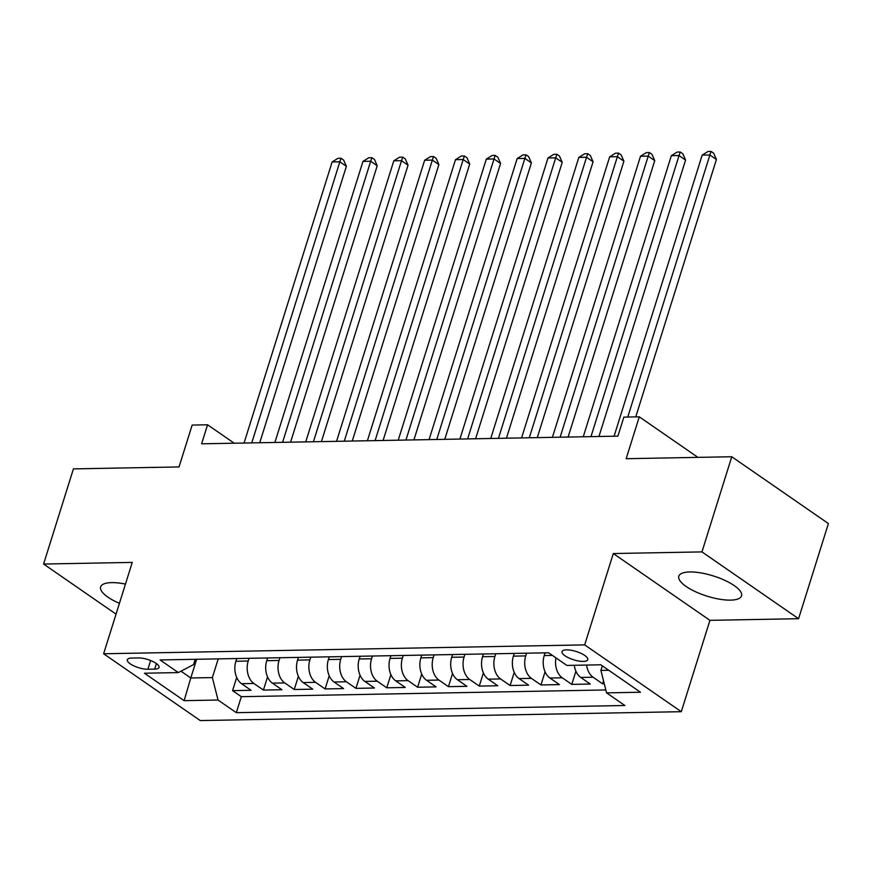 <?xml version="1.0" encoding="UTF-8"?>
<svg xmlns="http://www.w3.org/2000/svg" width="872" height="872" viewBox="0 0 872 872"><rect width="100%" height="100%" fill="white"/><g stroke="black" fill="none" stroke-linecap="round" stroke-linejoin="round"><path stroke-width="1.31" d="M689.807 571.956A32.864 10.584 -162.6 0 0 678.819 576.218A32.864 10.584 -162.6 0 0 695.507 591.728A32.864 10.584 -162.6 0 0 730.551 600.132A32.864 10.584 -162.6 0 0 741.538 595.87A32.864 10.584 -162.6 0 0 724.861 580.36A32.864 10.584 -162.6 0 0 689.807 571.956M125.459 584.098A32.864 10.584 -162.6 0 0 111.627 582.627A32.864 10.584 -162.6 0 0 100.64 586.878A32.864 10.584 -162.6 0 0 119.431 603.337M566.538 649.858A13.483 4.338 -162.6 0 0 562.026 651.602A13.483 4.338 -162.6 0 0 568.871 657.968A13.483 4.338 -162.6 0 0 583.248 661.412A13.483 4.338 -162.6 0 0 587.761 659.668A13.483 4.338 -162.6 0 0 580.916 653.302A13.483 4.338 -162.6 0 0 566.538 649.858M798.578 618.706L828.4 523.56L731.772 456.743L701.96 551.9L613.299 553.535L584.676 644.888L681.294 711.694L709.928 620.341L798.578 618.706L701.96 551.9M584.676 644.888L103.626 653.76L200.255 720.566L681.294 711.694M103.626 653.76L132.25 562.407L43.6 564.042L116.041 614.139M43.6 564.042L73.422 468.885L179.033 466.934L192.156 425.067L207.569 424.784L201.606 443.815L617.899 436.142L623.862 417.11L639.285 416.827L626.161 458.694L731.772 456.743M236.726 658.534L235.876 661.259A16.851 11.478 88.9 0 0 241.555 683.703L251.082 690.297L232.584 690.635L236.704 677.479M249.065 658.306L248.215 661.031A16.851 11.478 88.9 0 0 253.883 683.474L263.42 690.068L267.541 676.912M263.42 690.068L281.918 689.73L272.391 683.136A16.851 11.478 88.9 0 1 266.712 660.693L267.573 657.968M298.409 657.39L297.548 660.126A16.851 11.478 88.9 0 0 303.227 682.569L312.754 689.163L294.256 689.501L298.377 676.345M329.245 656.823L328.384 659.548A16.851 11.478 88.9 0 0 334.063 682.002L343.59 688.586L325.093 688.934L329.213 675.778M360.082 656.256L359.22 658.981A16.851 11.478 88.9 0 0 364.899 681.435L374.426 688.019L355.929 688.368L360.049 675.211M390.918 655.689L390.057 658.414A16.851 11.478 88.9 0 0 395.735 680.858L405.262 687.452L386.765 687.79L390.885 674.634M421.754 655.123L420.893 657.848A16.851 11.478 88.9 0 0 426.572 680.291L436.098 686.885L417.601 687.223L421.721 674.067M452.59 654.556L451.729 657.281A16.851 11.478 88.9 0 0 457.408 679.724L466.934 686.318L448.437 686.656L452.557 673.5M483.426 653.978L482.565 656.703A16.851 11.478 88.9 0 0 488.244 679.157L497.77 685.752L479.273 686.09L483.393 672.933M514.262 653.411L513.401 656.136A16.851 11.478 88.9 0 0 519.08 678.59L528.606 685.174L510.109 685.523L514.229 672.367M545.098 652.845L544.237 655.57A16.851 11.478 88.9 0 0 549.916 678.024L559.442 684.607L540.945 684.945L545.065 671.8M574.267 665.282A16.851 11.478 88.9 0 0 580.752 677.446L590.279 684.04L571.781 684.378L575.902 671.222M147.88 669.26L154.671 669.129A13.058 4.207 -162.6 0 0 159.042 667.44A13.058 4.207 -162.6 0 0 152.404 661.27A13.058 4.207 -162.6 0 0 138.474 657.935L131.694 658.055A13.058 4.207 -162.6 0 0 127.323 659.755A13.058 4.207 -162.6 0 0 133.961 665.914A13.058 4.207 -162.6 0 0 147.88 669.26L150.627 660.507M196.647 659.276L190.783 677.98L212.365 677.588L218.044 700.031L236.323 712.675L624.864 705.503L606.574 692.869L640.495 692.237L600.808 664.791L566.887 665.423L548.608 652.779L160.067 659.951L178.346 672.585L193.562 664.584L195.219 659.297M218.044 700.031L184.123 700.663L144.425 673.217L178.346 672.585M526.59 653.183L525.74 655.908L513.401 656.136M495.754 653.76L494.904 656.485L482.565 656.703M464.918 654.327L464.068 657.052L451.729 657.281M434.082 654.894L433.231 657.619L420.893 657.848M403.245 655.461L402.395 658.186L390.057 658.414M372.409 656.027L371.559 658.752L359.22 658.981M341.573 656.594L340.723 659.319L328.384 659.548M310.737 657.172L309.887 659.897L297.548 660.126M279.901 657.739L279.051 660.464L266.712 660.693M232.584 690.635L241.326 696.684L605.844 689.959M586.594 665.053A16.851 11.478 -91.1 0 0 593.091 677.217L602.617 683.812L604.285 683.779M571.781 684.378L562.255 677.795A16.851 11.478 -91.1 0 1 555.955 657.859M540.945 684.945L531.419 678.362A16.851 11.478 -91.1 0 1 525.74 655.908M510.109 685.523L500.583 678.928A16.851 11.478 -91.1 0 1 494.904 656.485M479.273 686.09L469.746 679.495A16.851 11.478 -91.1 0 1 464.068 657.052M448.437 686.656L438.91 680.062A16.851 11.478 -91.1 0 1 433.231 657.619M417.601 687.223L408.063 680.64A16.851 11.478 -91.1 0 1 402.395 658.186M386.765 687.79L377.227 681.206A16.851 11.478 -91.1 0 1 371.559 658.752M355.929 688.368L346.391 681.773A16.851 11.478 -91.1 0 1 340.723 659.319M325.093 688.934L315.555 682.34A16.851 11.478 -91.1 0 1 309.887 659.897M294.256 689.501L284.719 682.907A16.851 11.478 -91.1 0 1 279.051 660.464M218.229 658.872L212.365 677.588M697.916 457.364L639.285 416.827M234.23 443.216L207.569 424.784M180.973 671.2L190.783 677.98L184.123 700.663M602.334 665.848L600.906 670.415L608.732 670.274M241.326 696.684L236.323 712.675M602.617 683.812L603.544 680.858M606.574 692.869L600.906 670.415M613.299 553.535L709.928 620.341M259.747 442.747L346.38 166.323L339.851 161.81L251.757 442.889M332.134 161.952L337.965 158.312L341.039 158.257L339.851 161.81L332.134 161.952L244.051 443.031M341.039 158.257L343.655 160.067L346.38 166.323M290.583 442.18L377.216 165.756L370.687 161.244L282.593 442.322M362.97 161.385L368.802 157.745L371.875 157.69L370.687 161.244L362.97 161.385L274.887 442.464M371.875 157.69L374.491 159.489L377.216 165.756M321.419 441.603L408.052 165.19L401.523 160.666L313.43 441.755M393.806 160.808L399.638 157.178L402.711 157.124L401.523 160.666L393.806 160.808L305.723 441.897M402.711 157.124L405.327 158.922L408.052 165.19M352.255 441.036L438.889 164.612L432.359 160.099L344.266 441.188M424.642 160.241L430.474 156.611L433.558 156.546L432.359 160.099L424.642 160.241L336.559 441.33M433.558 156.546L436.163 158.355L438.889 164.612M383.091 440.469L469.725 164.045L463.196 159.532L375.102 440.622M455.489 159.674L461.31 156.034L464.395 155.979L463.196 159.532L455.489 159.674L367.395 440.763M464.395 155.979L467 157.788L469.725 164.045M413.928 439.902L500.561 163.478L494.032 158.966L405.938 440.044M486.325 159.107L492.146 155.467L495.231 155.412L494.032 158.966L486.325 159.107L398.232 440.186M495.231 155.412L497.836 157.222L500.561 163.478M444.764 439.335L531.397 162.911L524.868 158.399L436.774 439.477M517.161 158.541L522.982 154.9L526.067 154.845L524.868 158.399L517.161 158.541L429.068 439.619M526.067 154.845L528.672 156.655L531.397 162.911M475.6 438.769L562.233 162.345L555.704 157.832L467.621 438.91M547.998 157.974L553.818 154.333L556.903 154.279L555.704 157.832L547.998 157.974L459.904 439.052M556.903 154.279L559.508 156.077L562.233 162.345M506.447 438.191L593.069 161.767L586.54 157.254L498.457 438.344M578.834 157.396L584.654 153.766L587.739 153.712L586.54 157.254L578.834 157.396L490.74 438.485M587.739 153.712L590.344 155.51L593.069 161.767M537.283 437.624L623.905 161.2L617.376 156.688L529.293 437.777M609.67 156.829L615.49 153.2L618.575 153.134L617.376 156.688L609.67 156.829L521.576 437.918M618.575 153.134L621.18 154.944L623.905 161.2M568.119 437.057L654.741 160.633L648.212 156.121L560.129 437.21M640.506 156.262L646.326 152.622L649.411 152.567L648.212 156.121L640.506 156.262L552.412 437.352M649.411 152.567L652.016 154.377L654.741 160.633M598.955 436.49L685.577 160.067L679.048 155.554L590.965 436.632M671.342 155.696L677.163 152.055L680.247 152L679.048 155.554L671.342 155.696L583.248 436.774M680.247 152L682.852 153.81L685.577 160.067M635.753 416.892L716.413 159.5L709.884 154.987L627.764 417.034M702.178 155.129L707.999 151.488L711.083 151.434L709.884 154.987L702.178 155.129L614.084 436.207M711.083 151.434L713.688 153.232L716.413 159.5M552.423 655.417L544.237 655.57M248.215 661.031L235.876 661.259M253.883 683.474L241.555 683.703M593.091 677.217L580.752 677.446M562.255 677.795L549.916 678.024M531.419 678.362L519.08 678.59M500.583 678.928L488.244 679.157M469.746 679.495L457.408 679.724M438.91 680.062L426.572 680.291M408.063 680.64L395.735 680.858M377.227 681.206L364.899 681.435M346.391 681.773L334.063 682.002M315.555 682.34L303.227 682.569M284.719 682.907L272.391 683.136M156.415 663.559L154.671 669.129"/></g></svg>
